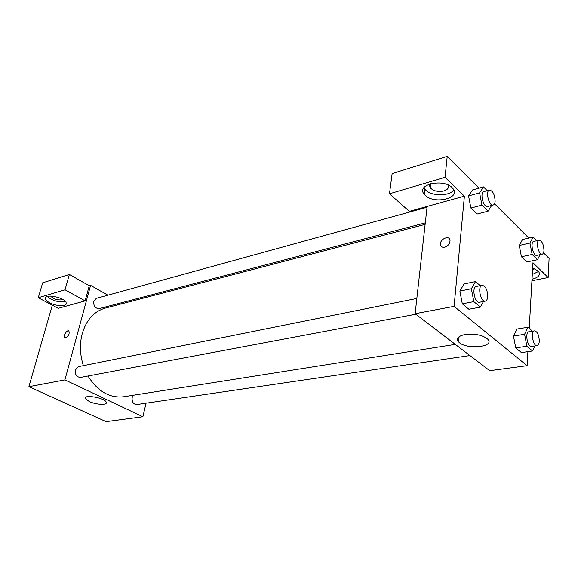 <?xml version="1.0" encoding="UTF-8"?>
<svg xmlns="http://www.w3.org/2000/svg" width="578" height="578" viewBox="0 0 578 578"><rect width="100%" height="100%" fill="white"/><g stroke="black" fill="none" stroke-linecap="round" stroke-linejoin="round"><path stroke-width="0.87" d="M146.032 403.206L142.896 416.752L106.106 421.644L28.9 386.696L52.316 305.198M65.906 337.689L64.801 337.415C62.951 335.695 67.272 329.128 68.912 331.158C69.649 333.773 68.645 335.955 65.906 337.689M85.139 300.9L58.212 308.334L38.278 297.728L65.025 289.809L85.139 300.9L89.258 285.742L90.58 285.359L107.891 295.192M142.896 416.752L64.924 379.89L28.9 386.696M64.924 379.89L90.58 285.359M68.638 330.948C65.552 331.736 64.274 333.889 64.808 337.415L65.076 337.617M49.571 302.72C47.129 301.391 45.741 300.076 45.409 298.775C43.69 293.125 65.466 297.504 66.21 302.951C67.416 306.68 56.297 306.499 49.571 302.72M47.28 296.471L50.647 298.992C56.232 301.651 61.16 302.504 65.422 301.557M62.742 299.44L61.86 299.859C56.911 300.235 53.198 298.963 50.712 296.066M65.025 289.809L69.367 274.471L89.258 285.742M38.278 297.728L42.678 282.815L69.367 274.471M89.25 401.515L85.45 398.618C83.102 394.051 104.914 397.809 106.265 402.209C107.963 405.366 96.085 404.853 89.25 401.515M121.308 302.807L122.63 303.558M133.359 395.236L132.152 397.541C131.806 401.891 133.323 404.239 136.704 404.578L469.921 355.557M427.041 207.249L96.331 298.371L93.752 301.246C93.455 306.044 95.269 308.5 99.199 308.623L425.292 222.877M416.839 298.465L78.529 366.633L75.357 369.942C74.945 374.674 76.693 377.159 80.602 377.405L415.828 314.237M425.126 224.387L105.247 308.11C94.033 311.376 86.353 319.916 82.206 333.73C79.526 344.112 79.923 354.755 83.384 365.65M87.993 376.011C97.696 391.407 109.632 398.314 123.793 396.746L455.305 344.394M457.538 338.708L458.845 339.481M430.567 187.409L429.808 186.694M527.909 351.662L527.114 365.701L489.703 370.671L415.134 313.709L427.135 206.44L409.325 211.36L389.485 193.774L445.046 177.33L464.401 196.144L427.135 206.44M389.485 193.774L392.144 173.573L447.235 156.356L478.967 188.153M531.933 280.742L548.168 277.541L549.1 258.424L543.522 252.832M528.783 238.064L494.537 203.752M447.95 184.953C449.236 187.597 447.885 189.598 443.904 190.942C438.167 192.098 433.702 191.123 430.502 188.016C429.389 186.506 429.44 185.054 430.653 183.66M423.941 187.662L425.82 190.184C431.911 196.39 449.727 196.289 453.766 189.909M425.235 195.328L424.194 194.194C415.394 184.201 444.952 177.945 452.82 188.428C461.468 198.218 434.36 204.677 425.235 195.328M533.949 268.344L532.483 271.003M532.287 274.514L538.631 271.422M532.663 267.896L538.479 271.241C540.777 274.817 538.617 277.498 532.013 279.282M548.168 277.541L532.952 262.752L529.231 328.355M445.046 177.33L447.235 156.356M491.668 205.421L488.114 211.172L477.096 214.026L470.889 208.044L468.57 195.906L472.508 189.96L483.475 186.896L487.211 190.668M483.475 301.492L480.361 307.128L468.881 309.244L462.299 303.811L459.878 291.052L464.083 283.942L475.506 281.594L480.217 285.698M534.823 346.012L532.526 350.998L521.414 352.594L515.735 347.905L513.466 336.042L516.92 329.055L527.981 327.256L532.504 331.194M540.083 254.66L537.497 259.71L526.825 261.979L521.435 256.776L519.261 245.455L522.519 239.509L533.147 237.059L536.774 240.723M527.114 365.701L454.098 306.347L464.401 196.144M465.283 334.481C474.856 333.477 482.276 334.973 487.529 338.968C496.22 347.132 465.565 350.073 458.629 341.952C455.948 338.484 458.166 335.999 465.283 334.481M454.098 306.347L415.134 313.709M444.749 247.203C442.257 247.615 440.826 246.69 440.465 244.429C439.771 238.793 449.886 234.697 450.031 240.6C449.807 243.815 448.044 246.018 444.749 247.203M450.038 240.607C449.886 234.697 439.771 238.801 440.465 244.436C440.833 246.69 442.264 247.615 444.757 247.203M532.526 350.998L526.89 346.258L524.6 334.286L527.981 327.256M534.563 330.869L528.957 331.758C524.737 332.039 527.389 347.486 531.493 346.504L537.114 345.673C538.378 345.369 539.108 343.888 539.296 341.237C539.043 335.088 537.461 331.635 534.563 330.869C530.366 331.143 533.032 346.663 537.114 345.673M524.6 334.286L513.474 336.042L515.735 347.905L521.414 352.594M526.89 346.258L515.735 347.905M480.361 307.128L473.823 301.629L471.373 288.747L475.506 281.594M482.124 285.315L476.33 286.478C471.46 287.042 474.74 303.558 479.465 302.251L485.282 301.152C486.654 300.784 487.464 299.288 487.724 296.666C487.492 289.867 485.628 286.081 482.124 285.315C477.276 285.864 480.585 302.46 485.282 301.152M471.373 288.747L459.886 291.052L462.299 303.811L468.881 309.244M473.823 301.629L462.299 303.811M537.497 259.71L532.15 254.45L529.961 243.035L533.147 237.059M539.173 240.181L533.783 241.402C529.939 241.9 533.118 256.538 536.81 255.36L542.215 254.197C543.241 253.894 543.833 252.651 543.977 250.469C543.645 244.364 542.041 240.932 539.173 240.181C535.351 240.672 538.537 255.368 542.215 254.197M529.961 243.035L519.268 245.455L521.435 256.776L526.825 261.979M532.15 254.45L521.435 256.776M488.114 211.172L481.944 205.111L479.61 192.864L483.475 186.896M489.465 190.046L483.902 191.578C479.523 192.38 483.432 208.001 487.622 206.483L493.2 205.017C494.284 204.663 494.927 203.427 495.122 201.31C494.797 194.562 492.911 190.805 489.465 190.046C485.115 190.841 489.031 206.527 493.2 205.017M479.61 192.864L468.577 195.906L470.889 208.044L477.096 214.026M481.944 205.111L470.889 208.044M45.409 298.775L45.843 297.287M85.45 398.618L85.775 397.353M430.993 183.573L430.502 188.016M424.194 194.194L424.779 189.049M458.629 341.952L459.098 336.707"/></g></svg>
